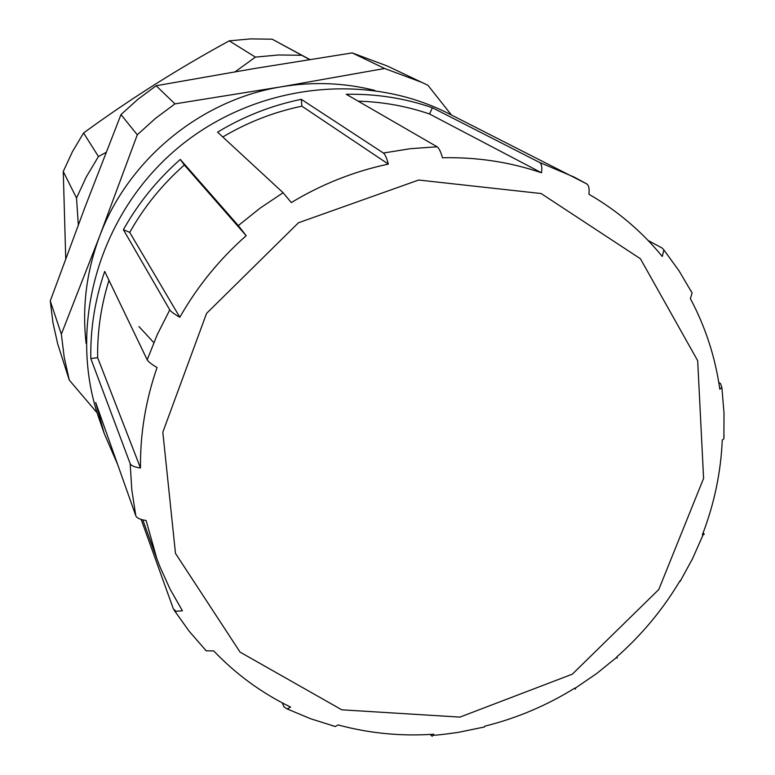 <?xml version="1.0" encoding="UTF-8"?>
<svg xmlns="http://www.w3.org/2000/svg" width="775" height="775" viewBox="0 0 775 775"><rect width="100%" height="100%" fill="white"/><g stroke="black" fill="none" stroke-linecap="round" stroke-linejoin="round"><path stroke-width="1.16" d="M648.123 240.483L662.305 248.145L663.884 249.957L662.286 256.486C641.845 231.463 617.384 210.722 588.923 194.244C589.533 188.79 588.816 185.341 586.752 183.888L448.405 113.46C363.155 70.041 249.627 84.853 173.377 151.784C97.03 218.598 67.444 329.201 99.307 419.411L104.218 433.428L95.683 402.487L135.809 515.772C136.778 518.029 140.207 519.608 146.117 520.519L156.86 558.697L159.834 566.506L170.122 589.232L182.425 610.787L176.196 611.301L173.435 609.043L141.157 519.434M616.464 657.549L617.268 658.14L616.774 656.929C641.681 634.967 662.625 609.799 679.617 581.434L681.215 579.603M481.633 727.638L484.404 726.95L484.704 726.204C516.634 718.27 546.685 705.56 574.876 688.074L575.496 689.188L574.614 688.229M331.739 725.545L335.352 726.495L338.065 724.916C369.249 733.353 401.15 736.453 433.767 734.216L432.198 736.25L430.232 734.613M204.697 649.227L206.227 650.787L213.735 650.932C236.026 674.289 261.659 693.015 290.615 707.11L287.186 708.97L284.018 706.897L282.216 702.847M117.577 464.302L104.218 433.428M140.488 467.984C134.559 467.18 131.12 465.727 130.171 463.634L90.811 358.544C90.278 329.017 94.908 299.973 104.693 271.415L147.192 359.803C148.19 361.644 151.474 364.221 157.034 367.534C145.623 400.559 140.101 434.039 140.488 467.984L97.65 357.662L90.811 358.544M108.975 280.298C101.031 305.747 97.253 331.535 97.65 357.662M179.829 317.266C174.21 314.03 170.858 311.579 169.773 309.903L123.39 229.7C138.289 203.127 157.267 179.703 180.304 159.447L238.322 225.593L246.179 235.697C219.422 259.325 197.305 286.517 179.829 317.266L129.716 232.384L123.39 229.7M246.179 235.697L184.334 164.978C162.285 184.46 144.082 206.925 129.716 232.384M180.304 159.447L184.334 164.978M291.303 202.566L283.108 192.733L217.581 132.147C243.796 116.328 271.705 105.39 301.291 99.326L383.402 153.033C385.078 154.273 386.725 157.964 388.343 164.097C354.136 171.362 321.79 184.188 291.303 202.566M388.343 164.097L301.892 106.185C274.001 111.978 247.632 122.237 222.793 136.972M301.291 99.326L301.892 106.185M442.457 157.761C440.743 151.658 438.96 147.996 437.11 146.785L346.27 94.288C376.127 93.717 404.831 98.202 432.402 107.744L539.487 162.401C541.58 163.651 542.258 167.109 541.522 172.786C509.902 162.014 476.877 157.005 442.457 157.761M541.522 172.786L429.515 113.993C406.623 106.146 382.85 101.864 358.176 101.167M432.402 107.744L429.515 113.993M718.783 382.433L720.547 383.615L721.835 387.432L719.82 389.234C715.306 357.236 705.492 327.031 690.38 298.617L692.075 292.989L690.699 290.363M703.216 532.599L704.243 534.421L702.363 534.818C714.211 504.128 720.847 472.556 722.271 440.103L723.85 438.747L724.053 435.075M106.097 152.375L98.454 156.54L83.574 132.99L72.404 151.745L63.259 171.498L76.522 198.013L78.314 224.866M98.454 156.54L86.393 176.748L76.522 198.013M65.739 258.618L63.259 171.498M83.574 132.99C129.454 99.462 177.998 68.752 229.206 40.852L255.421 57.117L235.193 71.765M309.564 59.539L272.199 39.196L250.703 38.895L229.206 40.852M272.199 39.196L309.787 59.501M301.669 55.277L278.554 54.977L255.421 57.117M374.906 90.442C344.429 82.76 313.313 81.53 281.558 86.761C200.967 99.723 128.224 159.427 99.655 236.191C86.471 271.386 81.966 307.162 86.132 343.528M156.133 85.734L253.842 68.617L352.189 52.913L384.632 68.491L281.558 86.761L174.947 103.869L156.133 85.734L137.882 99.336L120.987 114.584L137.282 134.802L99.655 236.191L61.351 334.161L64.218 357.401L69.295 380.128L97.117 412.833M61.351 334.161L50.259 300.962L52.962 322.749L57.738 344.052L69.295 380.128M50.259 300.962L84.93 207.332L120.987 114.584M451.418 114.981L427.955 85.298L387.519 66.108L352.189 52.913M174.947 103.869L155.397 118.459L137.282 134.802M422.317 82.547L384.632 68.491M459.924 717.107L572.318 674.173L658.779 589.523L703.593 478.359L697.674 360.675L640.421 258.753L541.124 193.537L418.665 180.032L298.443 222.774L206.567 313.391L162.828 432.179L175.489 553.408L240.076 652.124L341.785 709.813L459.924 717.107M130.171 463.634L131.808 489.936L135.809 515.772M169.773 309.903L157.354 334.432L147.192 359.803M283.108 192.733L260.022 208.184L238.322 225.593M437.11 146.785L410.217 148.703L383.402 153.033M586.791 183.907L574.091 177.058L539.487 162.401M138.977 326.566L153.779 342.637M156.86 558.697L142.803 519.88M433.254 735.32C441.527 734.903 462.394 731.765 459.003 732.23L484.452 726.969M575.011 688.345L596.595 673.601L616.929 657.142M680.092 581.482L692.579 558.591L703.109 534.798M723.889 438.853L724.015 413.007L721.845 387.297M692.153 293.115L679.026 270.814L663.807 249.812M174.065 610.099L189.226 631.305L206.295 650.903M287.05 708.902L310.853 718.832L335.488 726.562"/></g></svg>
